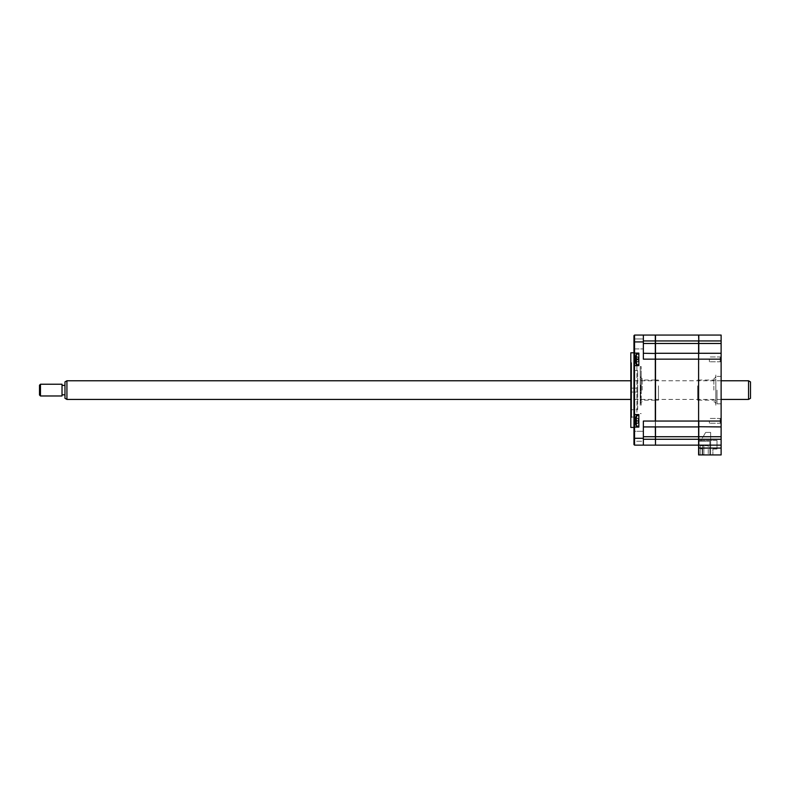 <?xml version="1.0" encoding="UTF-8"?>
<svg xmlns="http://www.w3.org/2000/svg" width="790" height="790" viewBox="0 0 790 790"><rect width="100%" height="100%" fill="white"/><g stroke="black" fill="none" stroke-linecap="round" stroke-linejoin="round"><path stroke-width="0.59" stroke-dasharray="3.95 2.96" d="M630.825 363.173L630.825 417.031L630.825 363.173L636.898 363.173L636.898 417.031L636.898 363.173M630.825 417.031L636.898 417.031M633.955 427.686L634.548 427.104L633.955 427.686L633.955 352.518L634.548 353.1L638.853 353.1L634.548 353.1L638.853 353.1L638.853 365.642L638.853 353.1L638.853 365.642L634.548 365.642L633.955 366.224L633.955 352.794L633.955 427.42L633.955 413.98L634.548 414.562L634.548 335.069L643.356 335.069L643.356 359.154L643.356 353.278L643.356 359.154L655.305 359.154L655.502 426.728L655.502 335.069L698.597 335.069L698.597 353.476L698.597 340.944L655.305 340.944L655.502 353.476M634.548 441.264L633.955 441.847L633.955 430.688L633.955 441.847L633.955 430.688L633.955 441.847L634.548 441.264L643.356 441.264L643.356 431.271L643.356 441.264L643.356 431.271L643.356 441.264L634.548 441.264L634.548 431.271L634.548 441.264L634.548 431.271L643.356 431.271L634.548 431.271L634.548 441.264M634.548 348.933L634.548 338.94L634.548 348.933L634.548 338.94L643.356 338.94L643.356 348.933L643.356 338.94L643.356 348.933L643.356 338.94L634.548 338.94L634.548 348.933L643.356 348.933L634.548 348.933L633.955 349.516L633.955 338.357L633.955 349.516M634.548 338.94L633.955 338.357L634.548 338.94M643.356 426.926L655.502 426.728L655.502 439.27L655.502 426.728L643.356 426.926L655.305 426.926L655.305 421.05L643.356 421.05L643.356 445.145L643.356 436.722L643.356 445.145L634.548 445.145L633.955 444.553L633.955 438.282L634.548 438.282L634.548 414.562L633.955 413.98M634.548 445.145L634.548 438.282L643.356 438.282M638.853 362.6L638.853 356.142L638.853 362.6M655.502 426.728L655.502 444.948M643.356 445.145L655.305 445.145M643.356 353.278L655.305 353.278L643.356 353.278L643.356 335.069L643.356 353.278L655.305 353.278L655.305 359.154M643.356 340.944L655.305 340.944L655.305 335.069L643.356 335.069M643.356 343.482L698.597 343.482L698.597 335.256M643.356 341.922L633.955 341.922L633.955 335.651L634.548 335.069M638.853 365.642L634.548 365.642L638.853 365.642M633.955 352.518L634.548 353.1M633.955 366.224L634.548 365.642M638.853 424.062L638.853 417.604L638.853 424.062M634.548 427.104L638.853 427.104L634.548 427.104L638.853 427.104L638.853 414.562L634.548 414.562L638.853 414.562L638.853 427.104L638.853 414.562L634.548 414.562M630.825 352.794L630.825 427.42M709.371 359.371L709.371 361.781L709.371 359.371M721.122 359.371L721.122 361.781L721.122 359.371M709.371 420.833L709.371 423.243L709.371 420.833M721.122 420.833L721.122 423.243L721.122 420.833M717.004 390.102L717.004 403.818L717.004 390.102M721.122 390.102L721.122 403.818L721.122 390.102M721.122 448.078L698.794 448.078L698.794 454.931L712.896 454.931L698.597 454.931L721.122 454.931L721.122 445.145L698.794 445.145L698.597 426.728L698.794 340.944L721.122 340.944L721.122 335.069L698.794 335.069M721.122 445.145L698.597 444.948L698.597 454.931L698.597 441.225L698.597 454.931L698.597 447.693L698.597 454.931L698.597 447.693L698.597 454.931L700.207 454.931L698.597 454.931L698.597 440.632L698.597 448.078L698.794 445.145L721.122 445.145L721.122 436.722L698.597 436.722L698.597 445.145L698.597 426.926L655.502 426.926L655.502 421.05L698.597 421.05L698.597 353.278L655.502 353.278L698.597 353.278L698.597 343.482M721.122 436.722L721.122 353.278L698.597 353.476M721.122 426.926L698.597 426.728M698.597 440.632L698.597 439.724L698.597 440.632M717.004 440.445L698.794 440.445L717.004 440.445L717.004 449.056L717.004 440.445M717.004 449.056L712.896 449.056L712.896 454.931L712.896 449.056L717.004 449.056M698.597 444.948L698.597 436.722L655.502 436.722L655.502 426.926L698.597 426.926L698.597 421.08M721.122 439.27L655.502 439.27L655.502 436.722L643.356 436.722M698.597 419.283L698.597 439.724L698.597 419.283M698.597 409.734L698.597 370.471L698.597 409.734M698.597 368.259L698.597 365.908L698.597 368.259M698.597 365.908L698.597 340.49L698.597 365.908M698.597 339.572L698.597 340.49L698.597 339.572M721.122 353.278L698.794 353.278L721.122 353.278L721.122 340.944M715.829 390.102L715.829 403.818L715.829 390.102C715.829 369.977 715.829 369.977 715.829 390.102C715.829 410.227 715.829 410.227 715.829 390.102M713.874 390.102L713.874 378.351L713.874 390.102M637.678 392.057L630.825 392.057L630.825 388.147L630.825 392.057L630.825 388.147L630.825 392.057L637.678 392.057L637.678 388.147L630.825 388.147L637.678 388.147L637.678 392.057M630.825 363.469L630.825 416.745L630.825 363.469L631.605 362.679L631.605 417.525L631.605 362.679M630.825 416.745L631.605 417.525M637.678 409.694L637.678 370.52L637.678 409.694L630.825 409.694L630.825 370.52L630.825 409.694M637.678 370.52L630.825 370.52M638.853 415.55L638.853 426.126L638.853 415.55L638.853 420.833L638.853 415.55L636.345 415.55L636.345 426.126A13.707 13.707 0 0 1 635.624 423.875L635.713 424.161A13.381 12.867 90 0 1 635.496 423.065L635.496 418.601A13.381 12.867 90 0 1 635.713 417.515L635.713 417.515A13.381 12.867 90 0 0 635.496 418.601L635.496 420.073L635.496 418.601L638.152 418.601L635.496 418.601M635.624 423.875L638.152 423.144L635.713 424.161A13.381 12.867 90 0 1 635.496 423.065L635.496 420.073L635.496 423.065A13.381 12.867 90 0 0 635.713 424.161L638.152 423.144L635.496 423.065L638.152 423.065L635.496 423.065L638.152 423.065L638.419 419.194L635.713 417.515L638.152 418.522L638.419 420.833L635.713 420.132L638.152 420.833L635.713 421.534L638.152 420.833L635.713 421.534L638.152 420.833L635.496 420.073L638.152 420.833L635.496 421.603L638.419 420.833L638.419 422.482L638.152 420.833L638.152 423.144L635.644 423.865M720.144 420.833C720.144 423.736 720.144 423.736 720.144 420.833C720.144 417.93 720.144 417.93 720.144 420.833C720.144 423.736 720.144 423.736 720.144 420.833C720.144 417.93 720.144 417.93 720.144 420.833M640.226 394.911L640.226 378.746L640.226 394.911M640.621 385.125L640.621 401.853L640.621 385.125M640.226 385.836L640.226 400.194L640.226 385.836M658.445 385.836L658.445 400.194L658.445 385.836M697.619 385.836L697.619 400.194L697.619 385.836M715.829 385.836L715.829 400.194L715.829 385.836M715.829 385.293L715.829 394.911L715.829 385.293M698.597 445.145L655.502 445.145L655.502 439.27L643.356 439.27M698.597 426.926L655.502 426.926M698.597 353.278L655.502 353.278M655.502 420.833C655.502 424.497 655.502 424.497 655.502 420.833C655.502 417.169 655.502 417.169 655.502 420.833C655.502 424.497 655.502 424.497 655.502 420.833C655.502 417.169 655.502 417.169 655.502 420.833M655.502 359.371C655.502 363.035 655.502 363.035 655.502 359.371C655.502 355.707 655.502 355.707 655.502 359.371C655.502 363.035 655.502 363.035 655.502 359.371C655.502 355.707 655.502 355.707 655.502 359.371M655.502 390.102L655.502 416.745L655.502 390.102M698.597 390.102C698.597 371.991 698.597 371.991 698.597 390.102C698.597 408.223 698.597 408.223 698.597 390.102M710.644 432.406L710.644 454.931L710.644 432.406L705.638 432.406L710.644 432.406L705.638 432.406L700.552 441.225L705.638 432.406L700.552 441.225L709.855 441.225L698.597 441.225L700.552 441.225L705.638 432.406L710.644 432.406L710.644 454.931L709.855 454.931L709.855 441.225L709.855 454.931L710.644 454.931L710.644 432.406M703.87 454.546L702.616 454.546L702.616 445.728L703.87 445.728L703.87 454.546L702.616 454.546L702.616 445.728L703.87 445.728L703.87 454.546L702.616 454.546L702.616 445.728L703.87 445.728L703.87 454.546L702.616 454.546L702.616 445.728L702.616 454.546L702.616 445.728L703.87 445.728L703.87 454.546L702.616 454.546L702.616 445.728L703.87 445.728L703.87 454.546L702.616 454.546L702.616 445.728L703.87 445.728L703.87 454.546L702.616 454.546L702.616 445.728L703.87 445.728L703.87 454.546L702.616 454.546L702.616 445.728L703.87 445.728L703.87 454.546L702.616 454.546L702.616 445.728L703.87 445.728L703.87 454.546L702.616 454.546L702.616 445.728L703.87 445.728L703.87 454.546L702.616 454.546L703.87 454.546L703.87 445.728L703.87 454.546M702.172 448.868L702.172 454.931L708.245 454.931L708.245 445.728L700.207 445.728L708.245 445.728L708.245 454.931L702.172 454.931L710.644 454.931L702.172 454.931L702.172 448.868L702.172 454.931L702.172 448.868L700.207 448.868L700.207 445.728L700.207 448.868L702.172 448.868M703.87 445.728L702.616 445.728L703.87 445.728M700.207 454.931L700.207 447.693L700.207 454.931L700.207 447.693L700.207 454.931L698.597 454.931L700.207 454.931M698.597 447.693L700.207 447.693L698.597 447.693M636.345 420.833L636.345 426.126L636.345 420.833M636.345 415.55A13.707 13.707 0 0 0 635.624 417.801M638.853 420.833L638.853 426.126L638.853 420.833M638.419 419.194L638.419 420.833L638.419 419.194M642.181 390.102L642.181 378.351L642.181 390.102M640.226 390.102L640.226 403.818L640.226 390.102C640.226 369.977 640.226 369.977 640.226 390.102C640.226 410.227 640.226 410.227 640.226 390.102L640.226 366.6L640.226 390.102M641.204 390.102L641.204 366.6L641.204 390.102C641.204 369.977 641.204 369.977 641.204 390.102C641.204 410.227 641.204 410.227 641.204 390.102M638.853 364.664L638.853 354.088L638.853 364.664L638.853 354.088L638.853 364.664L636.345 364.664L636.345 354.088L636.345 364.664A13.707 13.707 0 0 1 635.624 362.413L635.713 362.689A13.381 12.867 90 0 1 635.496 361.603L635.496 357.139A13.381 12.867 90 0 1 635.713 356.053L635.713 356.053A13.381 12.867 90 0 0 635.496 357.139L635.496 361.603A13.381 12.867 90 0 0 635.713 362.689L638.152 361.603L635.496 361.603L638.152 361.603L638.419 361.02L638.152 357.139L635.496 357.139L638.152 357.06L635.713 356.162M638.853 354.088L636.345 354.088A13.707 13.707 0 0 0 635.624 356.339M635.713 355.994L638.419 357.742L638.419 361L638.419 357.742L638.419 359.371L635.496 358.611L638.152 359.371L635.713 360.072M635.713 358.67L638.419 359.371L638.419 361.02M720.144 359.371C720.144 362.274 720.144 362.274 720.144 359.371C720.144 356.468 720.144 356.468 720.144 359.371M636.345 354.088L636.345 364.625M635.634 362.373L638.152 361.662L635.713 362.58A13.381 12.768 66.9 0 1 635.496 361.494L635.496 359.855M635.624 362.383L638.152 361.583L635.496 361.494M635.713 359.657L635.713 358.265A13.381 1.58 16.1 0 0 635.496 358.344L635.397 358.137M635.713 360.477L638.419 359.569L635.713 359.085M638.419 361L638.152 361.583L635.496 361.682M635.713 358.265L638.419 359.174L635.624 359.815M720.144 359.647L720.144 359.094L720.144 359.647M750.5 398.308L750.5 381.906M748.545 380.77L748.545 399.434M66.923 399.434L66.923 380.77M64.968 381.906L64.968 398.308M64.968 388.542L64.968 394.803L64.968 388.542M62.025 388.542L62.025 394.803L62.025 388.542M39.5 385.204L39.5 395M40.478 395.978L40.478 384.226M62.025 384.226L62.025 395.978M721.122 421.05L698.794 421.05M721.122 359.154L698.794 359.154M721.122 343.482L698.794 343.482M698.597 359.154L655.502 359.154M635.525 357.06L638.152 357.159L635.496 357.248M638.211 359.608L635.683 360.339L638.152 359.647L635.496 358.887M638.152 359.094L635.496 358.344M721.122 361.781L709.371 361.781L721.122 361.781M721.122 423.243L709.371 423.243L721.122 423.243M721.122 403.818L717.004 403.818M721.122 376.396L717.004 376.396M721.122 356.962L709.371 356.962L721.122 356.962M721.122 418.424L709.371 418.424L721.122 418.424M713.874 378.351C714.348 378.844 714.999 378.193 715.829 376.396M713.874 401.853C714.348 401.36 714.999 402.011 715.829 403.818M658.445 400.194L655.502 400.194M655.305 400.194L640.226 400.194M658.445 380.02L655.502 380.02M655.305 380.02L640.226 380.02M715.829 400.194L698.794 400.194M698.597 400.194L697.619 400.194M715.829 380.02L698.794 380.02M698.597 380.02L697.619 380.02M638.853 426.126L636.345 426.126M642.181 378.351C641.914 378.983 641.263 378.331 640.226 376.396M642.181 401.853C641.668 401.389 641.016 402.041 640.226 403.818M641.204 413.604L640.226 413.604M641.204 366.6L640.226 366.6M635.466 358.344L638.211 359.134M721.122 380.77L630.825 380.77M721.122 399.434L630.825 399.434"/><path stroke-width="1.19" d="M633.955 366.224L633.955 413.98L634.548 414.562L633.955 413.98L633.955 366.224L634.548 365.642L634.548 438.282L633.955 438.282L633.955 444.553L634.548 445.145L634.548 438.282L643.356 438.282L643.356 421.05L655.305 421.05L655.305 335.069L634.548 335.069L634.548 365.642L638.853 365.642L638.853 353.1L634.548 353.1L633.955 352.518L633.955 366.224L634.548 365.642M633.955 352.794L630.825 352.794L630.825 427.42L633.955 427.42M634.548 431.271L633.955 427.686L634.548 427.104L633.955 427.686L633.955 438.282L633.955 430.688L634.548 431.271M634.548 348.933L633.955 349.516L633.955 341.922L643.356 341.922L643.356 335.069M634.548 335.069L633.955 335.651L633.955 352.518L634.548 353.1M655.502 426.728L655.502 445.145L698.597 445.145L698.597 454.931L698.597 448.078L698.794 454.931L721.122 454.931L721.122 448.078L698.794 448.078L698.597 444.948M655.502 444.948L655.305 426.926L643.356 426.926M721.122 340.944L698.794 340.944L698.794 353.278L721.122 353.278L721.122 335.069L698.794 335.069L698.794 340.944L698.597 335.069L655.502 335.069L655.502 343.482L643.356 343.482M643.356 353.278L655.502 353.476M655.305 359.154L643.356 359.154L643.356 341.922M655.305 445.145L643.356 445.145L643.356 438.282M634.548 427.104L638.853 427.104L638.853 414.562L634.548 414.562M633.955 413.98L633.955 427.686M643.356 445.145L634.548 445.145M633.955 352.518L633.955 349.516M698.597 353.476L698.597 445.145M721.122 343.482L698.597 343.482L698.597 421.05L655.502 421.05L655.502 353.278L698.597 353.278M721.122 353.278L721.122 448.078M721.122 445.145L698.794 445.145L698.794 439.27L643.356 439.27M721.122 421.05L698.794 421.05L698.794 436.722L643.356 436.722M721.122 426.926L698.597 426.728M698.794 343.482L655.502 343.482L655.502 353.278M721.122 436.722L698.794 436.722L698.794 439.27L721.122 439.27M638.853 426.126L636.345 426.126A13.707 13.707 0 0 1 635.624 423.875L635.644 423.865M635.496 418.601A13.381 12.867 90 0 1 635.713 417.515A13.381 12.867 90 0 0 635.496 418.601L635.713 421.534L635.397 419.618M636.345 426.126L636.345 415.55A13.707 13.707 0 0 0 635.624 417.801M635.713 421.534L635.496 423.065A13.381 12.867 90 0 0 635.713 424.161L635.624 423.875M698.597 426.926L655.502 426.926M643.356 340.944L698.597 340.944L698.597 343.482M635.496 361.494L635.496 359.855A13.381 1.58 163.9 0 1 635.624 359.726M635.713 359.657L635.713 358.265M635.496 358.344L635.496 357.06A13.381 12.768 66.9 0 1 635.713 355.994L635.713 356.162A13.381 12.768 113.1 0 0 635.496 357.248L635.496 358.887A13.381 1.58 16.1 0 0 635.713 359.085L635.713 360.477A13.381 1.58 163.9 0 1 635.496 360.408L635.496 361.682A13.381 12.768 113.1 0 0 635.713 362.758L635.624 362.383M636.345 364.625L636.345 354.088A13.707 13.707 0 0 0 635.654 356.231M748.545 380.77L750.5 381.906L750.5 398.308L748.545 399.434L748.545 380.77L721.122 380.77M66.923 380.77L66.923 399.434L64.968 398.308L64.968 381.906L66.923 380.77L630.825 380.77M40.478 395.978L39.5 395L39.5 385.204L40.478 384.226L40.478 395.978L62.025 395.978L62.025 384.226L40.478 384.226M721.122 359.154L698.794 359.154M698.597 359.154L655.502 359.154M638.853 415.55L636.345 415.55M638.853 354.088L636.345 354.088M638.853 364.664L636.345 364.664A13.707 13.707 0 0 1 635.654 362.511M64.968 385.401L62.025 385.401M64.968 394.803L62.025 394.803M748.545 399.434L721.122 399.434M630.825 399.434L66.923 399.434"/></g></svg>
